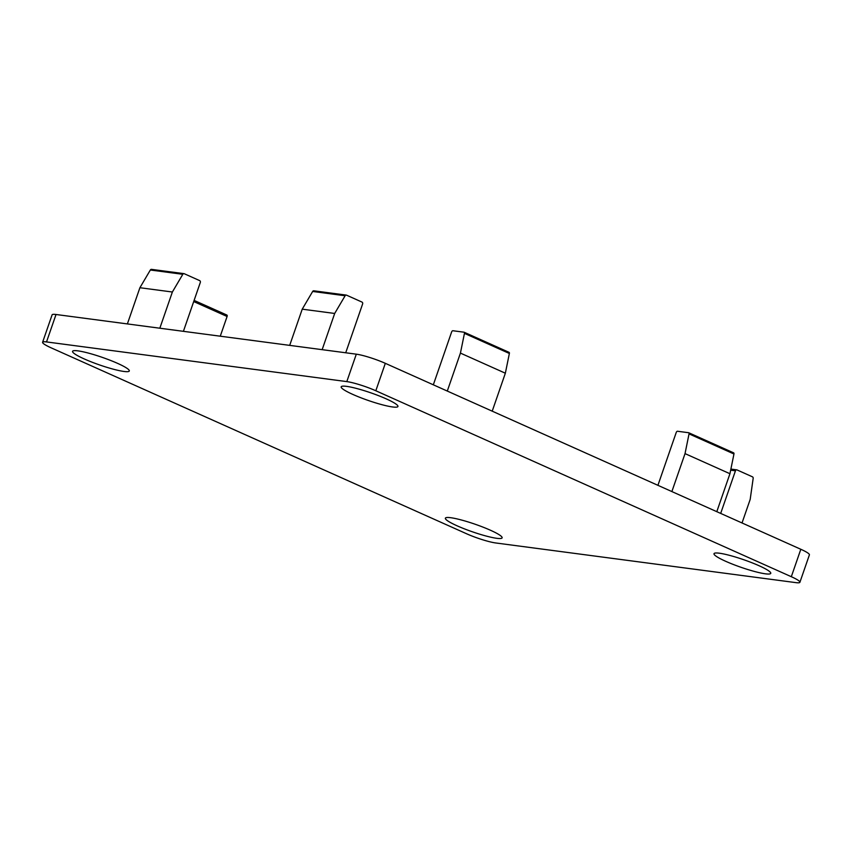 <?xml version="1.0" encoding="UTF-8"?>
<svg xmlns="http://www.w3.org/2000/svg" width="852" height="852" viewBox="0 0 852 852"><rect width="100%" height="100%" fill="white"/><g stroke="black" fill="none" stroke-linecap="round" stroke-linejoin="round"><path stroke-width="1.28" d="M490.39 530.21A30.022 4.026 19.1 0 1 502.126 537.836A30.022 4.026 19.1 0 1 486.087 536.025A30.022 4.026 19.1 0 1 457.109 525.812A30.022 4.026 19.1 0 1 445.372 518.186A30.022 4.026 19.1 0 1 461.411 519.997A30.022 4.026 19.1 0 1 490.39 530.21M386.201 398.853A30.022 4.026 19.1 0 1 397.937 406.489A30.022 4.026 19.1 0 1 381.898 404.679A30.022 4.026 19.1 0 1 352.93 394.465A30.022 4.026 19.1 0 1 341.194 386.829A30.022 4.026 19.1 0 1 357.222 388.64A30.022 4.026 19.1 0 1 386.201 398.853M759.025 565.717A30.022 4.026 19.1 0 1 770.762 573.343A30.022 4.026 19.1 0 1 754.723 571.532A30.022 4.026 19.1 0 1 725.744 561.319A30.022 4.026 19.1 0 1 714.008 553.693A30.022 4.026 19.1 0 1 730.047 555.493A30.022 4.026 19.1 0 1 759.025 565.717M117.565 363.357A30.022 4.026 19.1 0 1 129.302 370.982A30.022 4.026 19.1 0 1 113.263 369.172A30.022 4.026 19.1 0 1 84.295 358.958A30.022 4.026 19.1 0 1 72.558 351.333A30.022 4.026 19.1 0 1 88.587 353.143A30.022 4.026 19.1 0 1 117.565 363.357M46.519 341.929A21.971 2.939 -160.9 0 0 42.6 342.27A21.971 2.939 -160.9 0 0 51.184 347.85L466.683 533.81A21.971 2.939 -160.9 0 0 495.694 542.958L795.981 582.64A21.971 2.939 -160.9 0 0 799.9 582.289A21.971 2.939 -160.9 0 0 791.316 576.708L375.817 390.759A21.971 2.939 -160.9 0 0 346.807 381.611L46.519 341.929L56.019 314.495A21.971 2.939 -160.9 0 0 52.1 314.846L42.6 342.27M56.019 314.495L356.306 354.176L346.807 381.611M375.817 390.759L385.317 363.325A21.971 2.939 -160.9 0 0 356.306 354.176M385.317 363.325L800.816 549.274L791.316 576.708M799.9 582.289L809.4 554.854A21.971 2.939 -160.9 0 0 800.816 549.274M193.713 301.555L227.09 316.486L220.263 336.199M227.09 316.486A1.47 0.799 -65.9 0 0 226.877 315.048A1.47 0.799 -65.9 0 0 226.749 315.016L194.107 300.405L226.877 315.048M671.877 491.572L685.029 453.615L729.94 473.723L716.798 511.679M685.029 453.615L689.044 433.881A1.47 0.799 114.1 0 0 688.746 432.752A1.47 0.799 114.1 0 0 688.618 432.72L677.489 431.25A1.47 0.799 114.1 0 0 676.211 432.518L657.914 485.331M729.94 473.723L733.955 453.988A1.47 0.799 -65.9 0 0 733.657 452.859A1.47 0.799 -65.9 0 0 733.54 452.817L688.853 432.827M447.289 391.057L460.431 353.101L505.353 373.208L492.211 411.165M460.431 353.101L464.447 333.366A1.47 0.799 114.1 0 0 464.148 332.237A1.47 0.799 114.1 0 0 464.031 332.205L452.902 330.736A1.47 0.799 114.1 0 0 451.613 332.003L433.327 384.816M505.353 373.208L509.368 353.473A1.47 0.799 -65.9 0 0 509.07 352.345A1.47 0.799 -65.9 0 0 508.942 352.302L464.255 332.312M742.028 522.968L750.186 499.41L753.168 478.366A1.47 1.214 -82.5 0 0 752.444 476.822L737.044 469.931A1.47 1.214 -82.5 0 0 736.767 469.846L730.888 469.079M730.665 470.166L735.446 470.805L720.686 513.415M735.446 470.805A1.47 1.214 -82.5 0 1 736.767 469.846M183.404 331.332L200.305 282.491A1.47 1.214 97.5 0 0 199.666 280.617L184.266 273.726A1.47 1.214 -82.5 0 0 183.989 273.652L151.518 269.36A1.47 1.214 97.5 0 0 150.346 270.009L139.909 287.72L172.37 292.012L159.835 328.212M150.346 270.009L182.807 274.301A1.47 1.214 -82.5 0 1 183.989 273.652M182.807 274.301L172.37 292.012M127.374 323.92L139.909 287.72M345.72 352.781L362.622 303.94A1.47 1.214 97.5 0 0 361.983 302.077L346.583 295.186A1.47 1.214 -82.5 0 0 346.306 295.101L313.834 290.809A1.47 1.214 97.5 0 0 312.663 291.459L302.226 309.169L334.687 313.461L322.152 349.661M312.663 291.459L345.124 295.75A1.47 1.214 -82.5 0 1 346.306 295.101M345.124 295.75L334.687 313.461M289.691 345.38L302.226 309.169M689.044 433.881L733.955 453.988M464.447 333.366L509.368 353.473M688.746 432.752L733.657 452.859M464.148 332.237L509.07 352.345"/></g></svg>
